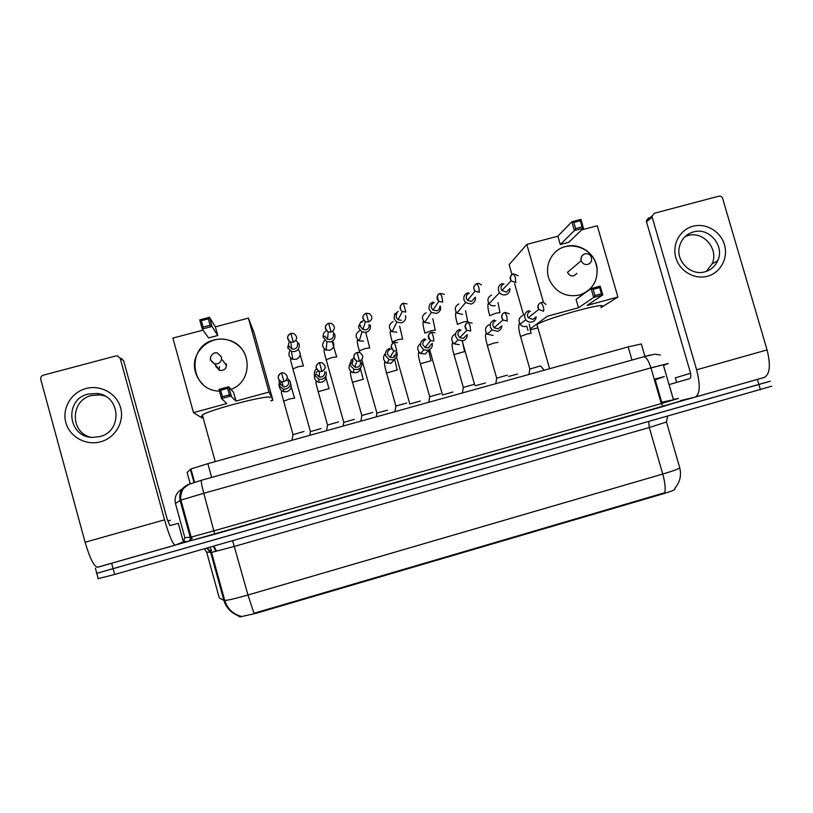<?xml version="1.0" encoding="UTF-8"?>
<svg xmlns="http://www.w3.org/2000/svg" width="813" height="813" viewBox="0 0 813 813"><rect width="100%" height="100%" fill="white"/><g stroke="black" fill="none" stroke-linecap="round" stroke-linejoin="round"><path stroke-width="1.22" d="M235.983 614.699L240.13 616.884L255.81 613.388L663.428 493.715C671.711 491.215 675.512 489.65 674.82 489.03L674.729 488.735M190.222 483.765L187.112 472.475L190.913 468.949L207.843 463.644L628.164 346.897L641.335 343.97L644.953 356.45M769.342 381.439L96.788 573.297M239.693 616.041C231.654 613.632 226.39 608.398 223.88 600.35L224.764 600.451C228.555 600.177 236.288 598.358 247.965 595.004L253.971 613.287L664.79 492.698C665.684 488.379 665.004 482.17 662.747 474.05C675.136 470.361 680.776 468.176 679.668 467.516L666.518 422.15M771.73 386.175L114.674 574.466L97.956 578.704M764.779 377.273L97.235 567.311M183.138 540.919L184.226 540.604M190.283 538.887L192.396 538.287M770.277 381.236L96.513 573.409M690.532 373.279L675.369 377.821M692.93 226.268C705.908 222.701 720.653 231.329 724.464 244.683C728.468 257.975 720.562 272.762 707.534 276.217C694.556 279.865 679.678 271.237 675.867 257.802C671.863 244.428 679.902 229.642 692.93 226.268M705.044 271.776C710.948 270.028 715.186 266.339 717.767 260.688C724.972 245.821 709.017 226.99 693.398 231.929C686.06 234.185 681.406 239.093 679.424 246.654C675.593 261.166 690.969 276.237 705.044 271.776M685.054 236.613L688.022 235.546C703.438 230.668 719.159 249.245 712.056 263.9L706.345 271.379M680.532 400.585L695.237 397.1C700.044 394.386 700.501 385.281 696.609 369.793L652.178 217.213L646.508 221.756L690.156 371.775C691.121 375.576 691.02 377.842 689.851 378.584L669.099 384.6L673.418 399.457M695.491 397.029L764.19 377.466C769.901 374.498 770.856 365.322 767.076 349.915L722.655 198.514C721.924 196.685 720.613 195.913 718.722 196.207L654.323 213.27L652.056 216.024L652.178 217.213M646.508 221.756L646.386 220.587L648.622 217.884M170.384 520.269L167.712 520.909M600.939 307.141C612.555 300.129 544.832 318.584 536.956 324.6L536.732 324.763M579.466 295.058C566.112 297.538 556.173 292.65 549.649 280.383C543.399 266.938 551.417 249.886 565.472 246.552C579.263 242.508 595.045 253.006 596.996 267.467C598.094 281.227 592.25 290.424 579.466 295.058M511.997 274.601L509.141 264.642L526.804 244.418L557.87 236.197L571.844 221.776L580.899 219.388L583.439 228.179L568.846 242.244L560.269 244.52L574.385 230.577L571.844 221.776L573.826 222.427L580.309 220.719L580.899 219.388M581.651 229.906L597.27 225.77L617.9 297.019L601.071 307.578M557.87 236.197L560.269 244.52M526.804 244.418L543.531 302.609M530.005 329.021L547.434 316.216L578.5 307.751L576.092 299.397L591.142 288.585L600.197 286.135L602.748 294.956L593.693 297.416L578.5 307.751M594.943 295.515L593.144 289.316L591.142 288.585L593.693 297.416L594.943 295.515L601.417 293.757L602.748 294.956L587.077 305.414L617.9 297.019M514.609 283.717L523.572 314.997M526.794 326.206L528.013 330.485M530.198 329.895L537.871 327.791M580.309 220.719L582.088 226.898L583.439 228.179L574.385 230.577L575.614 228.605L582.088 226.898M573.826 222.427L575.614 228.605M601.417 293.757L599.628 287.558L593.144 289.316M600.197 286.135L599.628 287.558M567.423 272.223L567.464 272.375C570.299 276.837 573.439 277.152 576.884 273.331M554.771 252.65C567.2 239.662 591.722 246.746 596.142 264.51L596.833 267.589C598.033 277.446 594.801 285.393 587.138 291.43M269.936 397.699L269.906 397.598C270.78 393.939 209.469 409.671 202.356 415.006L201.594 416.256L202.772 416.49M219.51 391.256L216.543 390.921C189.297 387.679 187.356 345.708 214.083 339.997C219.002 338.726 223.9 338.797 228.768 340.23C252.03 346.033 253.707 381.49 230.994 389.376M215.374 326.856L217.772 335.495L208.575 337.934L202.254 329.031L199.724 319.875L209.469 317.304L215.374 326.856L248.392 318.117L254.042 332.568L272.904 400.22L270.8 400.789M202.051 417.933L193.484 412.638L172.884 338.106L203.037 330.129M199.724 319.875L201.35 320.668L208.321 318.828L209.469 317.304L212 326.45L217.772 335.495M193.484 412.638L226.786 403.573L221.543 398.573L218.992 389.386L228.738 386.744L231.288 395.921L221.543 398.573L222.437 396.703L220.648 390.25L218.992 389.386M248.392 318.117L269.012 392.069L235.983 401.063L233.575 392.405L228.738 386.744L227.62 388.37L220.648 390.25M269.012 392.069L272.904 400.22M208.321 318.828L210.1 325.251L212 326.45L202.254 329.031L203.138 327.09L210.1 325.251M201.35 320.668L203.138 327.09M235.983 401.063L229.408 394.813L222.437 396.703M229.408 394.813L227.62 388.37M215.679 365.2L215.872 366.643L219.937 370.454C224.581 370.586 226.725 368.37 226.37 363.818M202.874 384.254C199.276 380.88 196.807 376.836 195.466 372.12C189.419 353.249 209.937 333.808 228.819 340.312C235.872 342.558 241.146 346.897 244.652 353.309M502.515 283.493C499.223 284.743 497.891 287.121 498.532 290.637L499.538 292.629C501.194 294.591 503.267 295.312 505.737 294.773C508.664 293.737 510.056 291.654 509.893 288.513M504.04 283.9C501.651 284.804 500.686 286.532 501.154 289.082L501.865 290.505L506.387 292.091L509.314 289.113M508.552 376.429L517.617 374.061M467.983 292.741C464.67 294.001 463.329 296.389 463.969 299.916L465.554 302.578L471.215 304.062C474.426 302.873 475.778 300.556 475.29 297.141M469.314 293.208C466.906 294.123 465.93 295.861 466.398 298.412L467.536 300.322L471.662 301.43L474.721 297.812M475.28 385.728L485.391 383.004M442.363 394.996L452.953 391.998M433.217 302.06C429.874 303.33 428.522 305.729 429.152 309.265L431.327 312.426L436.439 313.422C439.782 312.151 441.134 309.753 440.494 306.216M434.345 302.578C431.927 303.493 430.941 305.241 431.398 307.812L432.953 310.088L436.693 310.83C438.807 310.099 439.833 308.605 439.782 306.369M409.65 404.051L420.311 401.053M398.207 311.44L394.508 314.428L394.112 318.676L396.815 322.202L401.429 322.842C404.793 321.572 406.154 319.163 405.524 315.617M394.508 314.428L396.459 314.184L396.165 317.273L398.106 319.814L401.48 320.302M376.724 413.167L387.455 410.169M362.954 320.891L360.82 321.958L358.594 326.348L358.818 328.157L361.998 331.938L366.175 332.334C369.559 331.054 370.941 328.635 370.311 325.068M358.594 326.348L360.515 325.485L360.677 326.796L362.974 329.539L366.023 329.834C368.482 328.899 369.488 327.141 369.031 324.56M343.787 422.364L354.377 419.345M325.718 331.176C323.625 332.7 322.781 334.732 323.178 337.283L326.887 341.673L330.678 341.887C334.092 340.596 335.474 338.167 334.844 334.59L332.588 331.358M323.178 337.283L324.875 336.094L327.548 339.275L330.322 339.438C332.802 338.503 333.808 336.734 333.35 334.133M310.434 431.612L321.094 428.573M289.225 341.328L287.69 347.913L291.461 351.429L294.926 351.511C298.361 350.21 299.763 347.771 299.143 344.184L295.932 340.373M288.961 346.053L291.826 349.041L294.367 349.102C296.857 348.167 297.883 346.389 297.426 343.777M529.72 369.031L540.482 365.941L544.324 370.189M528.806 310.678C525.523 311.938 524.212 314.316 524.852 317.832L525.767 319.702C527.424 321.755 529.517 322.507 532.037 321.958C534.507 321.145 535.899 319.438 536.204 316.836M530.483 311.247C528.104 312.151 527.149 313.889 527.617 316.44L528.257 317.761L532.84 319.438L535.31 317.527M496.55 378.208L507.373 375.118M494.395 320.017C491.093 321.277 489.761 323.676 490.402 327.202L492.017 329.885L497.627 331.338C500.29 330.434 501.692 328.564 501.845 325.739M495.879 320.637C493.481 321.552 492.515 323.3 492.983 325.85L494.131 327.781L498.227 328.859L500.94 326.521M463.156 387.455L474.05 384.366M459.741 329.417C456.418 330.698 455.077 333.096 455.707 336.633L458.014 339.895L462.983 340.779C465.91 339.743 467.312 337.659 467.201 334.529M461.032 330.098C458.613 331.023 457.638 332.771 458.105 335.342L459.752 337.68L463.38 338.35L466.327 335.403M429.538 396.754L440.504 393.665M424.853 338.889C421.5 340.169 420.148 342.588 420.778 346.135L423.705 349.783L428.095 350.291C431.398 349.031 432.76 346.653 432.181 343.137M425.951 339.621C423.512 340.556 422.526 342.303 422.984 344.885L425.087 347.517L428.299 347.903L431.408 344.092M395.697 406.114L406.724 403.024M389.722 348.421C386.348 349.712 384.976 352.141 385.606 355.708L389.071 359.61L392.964 359.864C396.327 358.574 397.699 356.145 397.069 352.588M390.616 349.214C388.157 350.149 387.161 351.917 387.628 354.498L390.108 357.334L392.964 357.527C395.311 356.653 396.327 354.976 396.002 352.486M361.633 415.545L372.73 412.445M353.909 358.157L351.429 359.844L349.976 363.97L350.19 365.332L354.102 369.417L357.578 369.509C360.982 368.208 362.364 365.779 361.724 362.202M351.429 359.844L352.913 360.2L352.019 364.183L354.834 367.141L357.385 367.222C359.844 366.277 360.85 364.509 360.393 361.907M327.548 425.057L338.503 421.937M316.328 368.97C314.57 370.647 313.97 372.669 314.529 375.037L318.828 379.244L321.958 379.224C325.373 377.913 326.775 375.464 326.145 371.876M316.155 373.939L319.255 376.988L321.552 376.978C324.031 376.033 325.048 374.254 324.59 371.643M293.015 434.62L304.042 431.49M279.184 380.24L279.072 385.972L283.239 389.092L286.085 389C289.53 387.689 290.932 385.23 290.312 381.622L287.355 377.943M280.038 383.756L283.371 386.866L285.465 386.805C287.965 385.85 288.991 384.061 288.534 381.449M86.015 388.512C100.639 384.498 116.818 393.522 120.609 407.76C124.623 421.937 115.273 437.892 100.588 441.794C85.954 445.9 69.613 436.886 65.833 422.547C61.818 408.278 71.331 392.323 86.015 388.512M99.725 436.601C122.976 431.398 120.588 395.27 96.94 393.482L88.099 394.092C63.81 399.386 67.784 437.526 92.672 437.394L99.725 436.601M90.314 437.181C69.664 431.916 70.629 400.026 91.503 395.494L100.212 394.884L104.847 395.961M121.005 358.218L123.637 360.637L167.224 519.253L169.887 525.584L178.291 523.369L183.372 541.793L175.273 545.157C172.823 544.436 169.256 536.001 164.561 519.832L120.192 358.35L117.519 355.891L115.883 355.942L43.302 375.169C41.27 375.931 40.426 377.344 40.762 379.417L85.101 542.241L164.561 519.832M175.161 545.188L97.712 567.24C94.125 566.834 89.918 558.501 85.101 542.241M178.291 523.369L183.362 541.804M654.485 380.098L664.343 376.571L654.221 379.204M654.374 379.163L661.447 403.482M663.428 493.715L663.256 493.105M255.81 613.388L255.638 612.758M239.53 616.782L239.276 615.858M631.975 360.068L628.164 346.897M211.644 477.414L207.843 463.644M193.992 482.465L190.354 469.264M211.604 550.706L209.947 547.22M209.917 550.777L210.618 550.543M232.64 540.736L247.965 595.004L662.747 474.05L649.292 427.547L234.51 546.377L211.522 552.423L206.624 552.057M679.8 467.973C681.589 475.625 679.912 482.434 674.77 488.379M204.358 548.816L206.654 552.149L219.286 597.962L223.88 600.35L210.689 552.515L206.665 548.165M760.45 389.834L757.503 379.783M114.674 574.466L111.727 563.694M667.534 416.398L666.467 421.967L649.292 427.547L648.733 421.774M215.841 551.011L213.24 546.285M180.577 502.18L181.451 502.007M655.207 379.844L661.68 402.191L661.101 402.323M663.51 365.515L668.296 363.452L650.939 367.862L203.789 493.288L180.923 500.076L175.445 503.511C174.195 497.078 176.482 492.221 182.295 488.938M184.866 537.718L191.116 537.108L214.134 530.777L661.294 403.594L678.459 398.441L673.367 399.468M175.445 503.511L184.876 537.749L183.26 541.387M682.036 400.718L214.744 534.212L187.833 541.478L183.332 541.621M643.561 356.816L643.896 356.734C646.335 357.12 648.683 360.83 650.939 367.862L661.294 403.594L663.195 406.5M189.52 484.06L189.724 483.898C181.949 486.855 178.748 492.363 180.09 500.422L190.242 537.291C190.588 539.304 189.785 540.706 187.833 541.478M201.502 480.239L201.4 480.28C201.004 481.499 201.797 485.839 203.789 493.288L214.744 534.212L663.154 406.51L681.375 400.748M643.815 356.755L650.481 354.986M663.286 364.752L650.969 367.964M661.274 403.533L673.469 399.844L661.68 402.191M663.317 364.864L673.469 399.844M180.1 500.412L180.577 497.607M696.609 369.793L767.076 349.915M567.464 272.375L581.193 260.699C580.665 257.304 581.956 255.008 585.075 253.808C588.338 253.3 590.472 254.662 591.498 257.904C592.037 261.115 590.807 263.28 587.819 264.398C584.679 264.926 582.474 263.697 581.193 260.699L581.153 260.546C580.543 257.558 581.58 255.404 584.262 254.093M226.512 364.509L225.374 364.082M219.937 370.454L214.602 363.868C209.144 360.281 209.032 356.622 214.286 352.883L217.264 352.872L221.41 356.866C221.99 360.261 220.648 362.578 217.376 363.807L214.602 363.868L210.313 359.844M219.52 366.531L218.921 370.128M518.155 275.759L513.481 273.859L515.33 277.416L515.777 282.538L511.031 280.871L501.865 290.505M512.8 274.113C510.025 275.749 509.436 277.995 511.031 280.871C509.954 276.532 510.767 274.194 513.481 273.859L513.369 273.9M489.66 315.678L496.021 313.137L500.046 312.639M491.54 295.139C487.841 297.091 487.007 299.936 489.05 303.666C490.615 305.525 492.566 306.196 494.904 305.688L495.239 305.586M481.357 284.957C479.507 283.503 478.074 283.046 477.058 283.595L478.786 287.202L479.375 292.294L475.046 291.135L467.536 300.322M476.347 283.869C473.369 285.79 472.932 288.209 475.046 291.135C472.963 288.026 473.633 285.515 477.058 283.595L476.967 283.625M457.353 324.387L463.613 321.907L467.821 321.369M458.928 303.91C454.904 306.186 454.243 309.245 456.967 313.086L462.638 314.387M444.294 294.357L440.372 293.402L441.987 297.05L442.719 302.131L438.796 301.349L432.953 310.088M439.62 293.696C436.479 295.891 436.205 298.442 438.796 301.349C436.662 296.684 437.191 294.042 440.372 293.402L440.29 293.432M424.843 333.157L430.992 330.739L435.392 330.149M426.114 312.731C421.805 315.332 421.327 318.554 424.671 322.405L429.823 323.249M406.988 303.93L403.411 303.279L405.789 312.029L402.242 311.521L398.106 319.814M402.618 303.595C399.366 306.044 399.234 308.686 402.242 311.521C398.065 308.34 401.764 302.67 403.411 303.279L403.35 303.3M392.12 341.988L398.157 339.631L402.74 338.991M393.086 321.613C388.543 324.499 388.218 327.852 392.11 331.653L396.795 332.161M365.332 313.574C362.009 316.267 362.019 318.97 365.372 321.694C361.978 317.985 362.242 315.159 366.185 313.239L368.584 322.009C372.608 319.651 372.893 316.867 369.437 313.666L366.135 313.249M359.194 350.87L365.108 348.574L369.885 347.893M359.834 330.545C355.108 333.706 354.915 337.141 359.275 340.871L363.553 341.135M362.974 329.539L365.372 321.694L368.584 322.009M331.104 332.06C335.271 329.509 335.464 326.663 331.674 323.523L328.655 323.269L331.104 332.06L328.188 331.887L327.548 339.275M326.043 359.813L331.846 357.578L336.816 356.846M324.834 340.342C321.501 344.072 321.948 347.314 326.176 350.068L330.088 350.169C334.092 347.984 334.875 344.966 332.415 341.114M327.751 323.645C324.407 326.541 324.55 329.295 328.188 331.887C324.417 328.178 324.58 325.302 328.676 323.259M293.351 342.192C297.649 339.458 297.751 336.572 293.656 333.503L290.891 333.36C286.562 336.176 286.491 339.082 290.688 342.11L293.351 342.192L290.891 333.36C286.643 335.576 286.572 338.493 290.688 342.11L291.826 349.041M292.893 368.899L298.371 366.643L303.534 365.86M289.895 350.657C287.965 354.478 288.93 357.354 292.802 359.285L296.41 359.265C300.8 356.653 301.338 353.401 298.036 349.499M545.97 304.57C544.304 302.639 542.718 301.969 541.204 302.568L543.165 306.216C543.867 308.879 543.978 310.546 543.511 311.216L538.704 309.468L528.257 317.761M540.777 302.71C537.871 304.235 537.18 306.481 538.704 309.468C537.474 305.942 538.297 303.645 541.204 302.568L541.041 302.629M520.452 336.46L527.149 333.97L531.133 333.34M522.698 315.535C518.958 317.507 518.084 320.403 520.076 324.224C521.682 326.216 523.724 326.948 526.184 326.409L526.519 326.308M509.223 313.737L504.914 312.405L506.763 316.094L507.241 321.074L502.942 319.946L494.131 327.781M504.914 312.405L504.782 312.456C501.326 314.194 500.717 316.694 502.942 319.946C501.062 316.186 501.723 313.666 504.914 312.405M487.261 345.515L493.847 343.076L498.023 342.405M489.192 324.641C485.046 327.019 484.385 330.19 487.221 334.143L493.024 335.444M472.201 323.168L468.359 322.304L470.097 326.043L470.717 331.013L466.906 330.312L459.752 337.68M467.912 322.456C464.477 324.631 464.142 327.243 466.906 330.312C464.528 326.023 465.016 323.361 468.359 322.304L468.247 322.355M453.857 354.631L464.701 351.531M455.473 333.808C450.991 336.572 450.544 339.936 454.132 343.889L459.294 344.651M434.955 332.812L431.54 332.273L433.156 336.064L433.918 341.013L430.555 340.606L425.087 347.517M431.063 332.446C427.475 334.905 427.303 337.619 430.555 340.606C427.709 335.993 428.045 333.218 431.54 332.273L431.449 332.324M420.23 363.807L431.154 360.708M420.667 343.401C416.723 346.755 416.754 350.129 420.738 353.523L425.351 353.919L429 349.956M429.101 347.598L428.99 347.06M397.506 342.639L394.447 342.324L396.856 351.084L393.858 350.87L390.108 357.334M393.949 342.507C390.24 345.22 390.21 348.005 393.858 350.87C390.453 346.958 390.647 344.112 394.447 342.324L394.386 342.364M386.378 373.045L397.384 369.956M385.423 353.411C382.425 357.192 382.964 360.423 387.039 363.096L391.165 363.238L394.935 358.909M394.864 356.429L394.386 355.169M359.844 352.608L357.09 352.446L359.509 361.236C363.736 358.543 363.848 355.667 359.844 352.608L359.305 350.647C357.608 345.007 356.978 341.49 357.425 340.078L359.275 340.871L361.998 331.938M356.541 352.639C352.761 355.586 352.862 358.421 356.836 361.155C352.801 357.507 352.893 354.6 357.09 352.446L357.049 352.476M352.303 382.344L363.381 379.254M349.976 363.919C348.137 367.801 349.153 370.708 353.025 372.649L356.755 372.628C359.092 371.704 360.383 370.006 360.647 367.517M352.913 361.673L351.948 362.1M354.834 367.141L356.836 361.155L359.509 361.236M318.848 362.862C315.038 366.002 315.251 368.868 319.479 371.47C315.129 368.096 315.109 365.149 319.448 362.639L321.897 371.46C326.247 368.594 326.267 365.667 321.958 362.7L319.428 362.669M317.995 391.703L329.153 388.624M314.529 375.027C313.93 378.553 315.322 380.951 318.706 382.212L322.1 382.09C324.966 380.87 326.247 378.716 325.962 375.636M318.259 371.084L316.003 372.486M319.255 376.988L319.479 371.47L321.897 371.46M284.001 381.764C288.463 378.736 288.402 375.779 283.839 372.893L281.532 372.913L284.001 381.764L281.806 381.825L283.371 386.866M283.676 401.195L289.306 399.051L294.702 398.055M279.408 386.531C279.804 389.315 281.359 391.073 284.103 391.805L287.223 391.602C290.82 389.854 291.928 387.12 290.526 383.401M288.442 381.155L286.684 380.413M281.389 381.704L279.977 383.533M279.804 383.929L279.408 385.616M280.861 373.167C277.05 376.49 277.365 379.376 281.806 381.825C276.115 378.878 278.148 374.143 281.532 372.913M123.637 360.637L120.192 358.35M240.13 616.884L239.916 616.122M194.581 482.282L190.913 468.949M240.953 616.254C232.813 613.998 227.416 608.724 224.764 600.451L211.522 552.423L207.152 548.023M98.292 578.836L95.385 568.155M216.502 550.94L213.789 546.123M660.369 355.017L654.861 354.143L643.896 356.734L201.4 480.28L188.789 484.396L183.667 488.288C183.464 487.8 179.693 494.832 180.923 500.076L191.116 537.108L191.045 540.625L214.754 534.202M654.841 379.966L661.315 402.272M675.339 377.73L676.69 382.395M717.767 260.688L712.056 263.9M646.386 220.587L652.056 216.024M536.956 324.6L549.608 368.716M202.356 415.006L215.242 461.591M225.973 364.915L222.447 360.037M499.538 292.629L489.05 303.666L488.339 303.259C487.485 305.353 487.922 309.407 489.67 315.414M498.023 302.548L499.914 312.416M465.554 302.578L456.967 313.086L455.9 312.456C455.158 314.123 455.656 318.015 457.404 324.133M474.772 385.169L462.323 341.43M465.544 310.698L467.658 321.165M431.327 312.426L424.671 322.405L423.268 321.653C422.648 323.239 423.197 326.999 424.914 332.913M442.496 394.864L429.65 349.61M432.79 318.635L435.209 329.966M396.815 322.202L392.11 331.653L390.453 330.85C389.925 332.365 390.514 335.993 392.222 341.745L392.649 343.269M409.793 403.929L396.551 357.059M399.671 326.176L402.547 338.828M396.856 313.554L395.057 313.554M376.947 413.014L376.307 416.663M376.886 413.045L361.856 359.702M365.931 333.086L369.681 347.751M362.131 322.294L360.82 321.958M326.887 341.673L326.176 350.068L324.184 349.326C323.818 350.667 324.478 354.092 326.165 359.6L343.747 422.232M343.818 422.201L343.127 426.073M332.08 341.318L336.602 356.724M291.461 351.429L292.802 359.285L290.739 358.604C290.515 360.22 289.692 356.998 292.812 368.614L310.393 431.479M289.103 346.49L287.69 347.913M310.464 431.449L309.763 435.341M300.19 354.681L303.32 365.748M529.263 324.072L531.021 333.157M529.812 368.889L520.462 336.236C518.664 330.037 518.277 325.871 519.304 323.747L520.076 324.224L525.767 319.702M529.883 368.848L528.917 374.468M496.662 378.065L487.312 345.301C485.544 339.031 485.087 335.047 485.95 333.35L487.221 334.143L492.017 329.885M496.743 378.035L495.778 383.675M462.373 341.379L464.528 351.379M463.298 387.303L453.939 354.417C452.201 348.381 451.693 344.549 452.424 342.934L454.132 343.889L458.014 339.895M463.369 387.273L462.394 392.943M428.573 350.139L430.961 360.586M429.691 396.612L420.341 363.594C418.614 357.74 418.065 354.051 418.695 352.517L420.738 353.523L423.705 349.783M429.772 396.581L428.786 402.283M393.878 356.013L394.122 357.019M394.569 359.153L397.171 369.844M395.87 405.982L386.51 372.842C384.793 367.1 384.203 363.523 384.742 362.12L387.039 363.096L389.071 359.61M395.941 405.951L394.945 411.673M360.261 367.943L363.157 379.163M361.805 415.413L352.446 382.151C350.738 376.531 350.108 373.065 350.576 371.744L353.025 372.649L354.102 369.417M361.876 415.382L360.87 421.144M351.856 363.198L349.976 363.97M325.576 376.439L328.93 388.543M327.507 424.914L318.147 391.52C315.048 379.844 315.911 383.004 316.176 381.409L318.706 382.212L318.828 379.244M316.186 374.051L314.57 375.189M327.578 424.884L326.552 430.677M291.166 386.653L294.469 397.994M292.965 434.477L283.615 400.961C280.729 390.291 281.196 392.557 281.552 391.104L284.103 391.805L283.239 389.092M280.373 384.6L279.072 385.972M293.046 434.447L291.999 440.27M96.94 393.482L100.212 394.884"/></g></svg>
